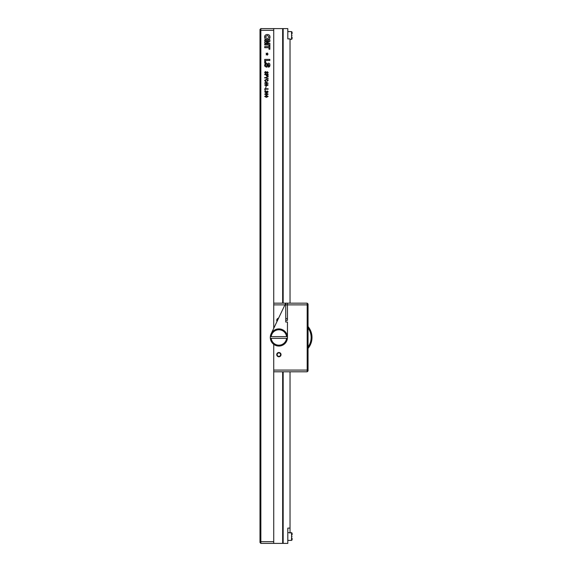 <?xml version="1.0" encoding="UTF-8"?>
<svg xmlns="http://www.w3.org/2000/svg" width="572" height="572" viewBox="0 0 572 572"><rect width="100%" height="100%" fill="white"/><g stroke="black" fill="none" stroke-linecap="round" stroke-linejoin="round"><path stroke-width="0.86" d="M292.092 536.536C292.092 532.246 292.092 532.246 292.092 536.536C292.092 540.826 292.092 540.826 292.092 536.536M287.802 540.397L291.556 540.397L291.556 532.675L292.092 533.211L292.092 534.82M292.092 35.464C292.092 31.174 292.092 31.174 292.092 35.464C292.092 39.754 292.092 39.754 292.092 35.464M290.033 39.325L291.556 39.325L291.556 31.603L292.092 32.139L292.092 33.748M264.643 37.252C264.586 40.641 270.492 40.254 269.955 36.865C270.013 33.491 264.092 33.855 264.643 37.252M267.582 35.607C265.172 36.251 264.986 37.216 267.024 38.51C269.412 37.874 269.598 36.908 267.582 35.607M287.802 35.464C287.802 40.448 287.802 40.448 287.802 35.464M266.402 93.215L268.154 94.144L266.402 95.074L264.686 94.144L266.402 93.215M265.723 90.891L264.993 91.82L265.615 92.371L266.316 91.57L267.246 92.285L267.818 91.799L267.138 90.941L268.154 91.799L267.296 92.657L266.531 92.178L265.744 92.75L264.686 91.785L265.723 90.891M264.672 72.644L265.186 71.693L265.816 71.622L264.993 72.658L265.58 73.302L267.281 71.679L268.225 72.623L267.26 73.609L267.889 72.68L267.26 72.072L265.673 73.695L264.672 72.644M290.033 533.104L290.033 371.8M290.033 303.16L290.033 38.896L287.802 38.896L287.802 28.6L287.802 31.603L291.556 31.603M292.092 37.18L292.092 38.782L291.556 39.325M292.092 538.252L292.092 539.861L291.556 540.397M260.861 28.6L260.861 30.316L273.731 30.316L273.731 28.6L260.861 28.6L260.003 29.458L260.003 542.542L260.861 543.4L283.169 543.4L283.169 371.8L283.169 543.4L287.802 543.4L287.802 528.106L290.033 528.106M273.731 28.6L283.169 28.6L283.169 303.16L283.169 28.6L287.802 28.6M283.169 28.6L282.647 28.6L282.647 303.16M282.647 371.8L282.647 543.4L283.169 543.4M273.731 543.4L273.731 541.684L260.861 541.684L260.861 543.4M260.003 541.327L260.861 541.684L260.861 30.316L260.003 30.673M273.731 30.316L273.731 328.342L273.731 304.876L284.928 304.876M273.731 371.8L307.193 371.8L307.193 370.084L273.731 370.084L273.731 344.344L273.731 541.684M265.615 60.482L269.827 60.482L269.827 59.395L264.722 59.395L264.722 63.134L265.615 63.134L265.615 60.482L265.615 63.134L264.722 63.134L264.722 59.395M268.225 80.337L267.117 81.324L267.889 80.323L266.495 79.658L264.993 80.323L265.959 81.324L265.029 81.088L264.672 80.359L266.473 79.265L268.225 80.337L267.117 80.945M266.566 84.434L264.993 84.992L266.581 85.528L267.818 84.992L266.566 84.434M266.402 84.063L268.154 84.992L266.402 85.922L264.686 84.992L266.402 84.063L268.154 84.992M267.403 52.989L267.46 53.775L268.096 54.025L266.552 54.04L266.109 53.239L266.931 53.561L267.403 52.989L266.931 53.561M264.722 46.589L264.722 47.676L268.99 47.676L268.99 49.242L269.87 49.242L269.87 45.024L268.99 45.024L268.99 46.589L264.722 46.589L264.722 47.676M268.104 54.097L267.474 54.34L267.439 55.126L266.902 54.562L266.137 54.855L266.552 54.083L268.104 54.097M266.087 64.2L266.509 64.071L266.409 63.013L268.332 66.087M268.354 66.674L268.397 67.174M266.073 63.063C263.906 65.158 264.185 66.531 266.909 67.196L268.404 64.286C269.155 64.943 269.14 65.773 268.361 66.781C270.098 68.204 270.878 62.448 268.089 63.27L266.588 66.08C265.201 65.716 265.172 65.044 266.509 64.071L266.073 63.063M268.711 43.951L264.722 43.951L264.722 44.959L269.87 44.959L269.87 43.35L266.395 42.399L269.87 41.441L269.87 39.833L264.722 39.833L264.722 40.848L268.711 40.848L264.722 41.885L264.722 42.907L268.711 43.951L264.722 42.907L264.722 41.885M266.402 95.503L268.154 96.432L266.402 97.362L264.686 96.432L266.402 95.503M264.722 39.833L264.722 40.848M269.87 41.441L269.87 39.833M264.722 43.951L264.722 44.959L269.87 44.959L269.87 43.35M267.389 55.126L266.902 54.562M268.99 49.242L269.87 49.242L269.87 45.024L268.99 45.024L268.99 46.589M267.446 52.989L267.46 53.775L268.096 54.025M265.065 90.583L264.722 88.796L268.154 88.796L268.154 89.175L265.065 89.175L265.065 90.583M266.495 79.658L264.993 80.323M265.723 80.909L265.959 81.324L265.029 81.088L264.672 80.359M266.173 74.703L264.722 74.703L264.722 74.324L268.154 74.324L267.925 76.026L267.188 76.312L266.28 75.826L266.173 74.703M267.26 73.609L267.26 73.216M266.795 72.394L266.602 72.93M265.186 71.693L265.816 72.001M267.281 71.679L268.225 72.623M268.154 76.526L266.438 77.742L268.154 78.979L266.044 77.942L264.722 77.942L264.722 77.549L266.044 77.549L268.154 76.526L268.154 76.941M265.58 81.682L268.154 83.312L264.722 83.312L265.58 82.933L265.58 81.682L268.154 83.312M265.723 88.224L266.044 86.329L265.723 88.224M266.316 91.57L266.674 91.677M267.138 91.32L268.154 91.799L267.296 92.657M264.722 77.942L264.722 77.549M268.154 78.55L268.154 78.979M266.566 93.586L264.993 94.144L266.581 94.68L267.818 94.144L266.566 93.586M267.818 75.096L267.818 74.703L266.531 74.703L267.188 75.919L267.818 75.096M266.566 95.874L264.993 96.432L266.581 96.968L267.818 96.432L266.566 95.874M265.923 82.933L267.567 82.933L265.923 81.989L265.923 82.933M264.722 83.312L264.722 82.933M267.567 82.933L265.923 81.989M278.879 352.495A2.145 2.145 0 0 0 276.734 354.64A2.145 2.145 0 0 0 278.879 356.785A2.145 2.145 0 0 0 281.024 354.64A2.145 2.145 0 0 0 278.879 352.495M278.571 318.196A2.145 2.145 0 0 0 277.034 321.414M278.879 356.356A1.716 1.716 0 0 0 280.595 354.64A1.716 1.716 0 0 0 278.879 352.924A1.716 1.716 0 0 0 277.163 354.64A1.716 1.716 0 0 0 278.879 356.356M278.335 318.69A1.716 1.716 0 0 0 277.27 320.921M271.135 333.783L285.743 303.16L285.743 320.32L287.459 320.32L287.459 304.876L307.193 304.876L307.193 370.084L308.051 369.726L308.051 304.018L307.193 303.16L273.731 303.16M307.193 303.16L307.193 304.876L308.051 305.233M307.193 371.8L308.051 370.942L308.051 369.726M287.416 336.622A8.58 8.58 0 0 0 270.341 336.622L271.207 336.622A7.722 7.722 0 0 1 286.551 336.622L287.416 336.622A8.58 8.58 0 0 1 287.459 337.48L287.459 322.036L285.743 322.036L285.743 320.32M270.341 336.622A8.58 8.58 0 0 0 278.879 346.06A8.58 8.58 0 0 0 287.459 337.48M287.416 338.338L286.551 338.338A7.722 7.722 0 0 1 271.207 338.338L270.341 338.338M286.551 338.338L271.207 338.338M285.743 303.16L287.459 303.16L287.459 304.876L285.743 304.876M271.207 336.622L286.551 336.622M308.051 347.025A16.302 16.302 0 0 0 308.051 327.935M308.051 348.427A17.16 17.16 0 0 0 308.051 326.533M287.459 318.604L285.743 318.604M287.802 532.675L291.556 532.675"/></g></svg>
